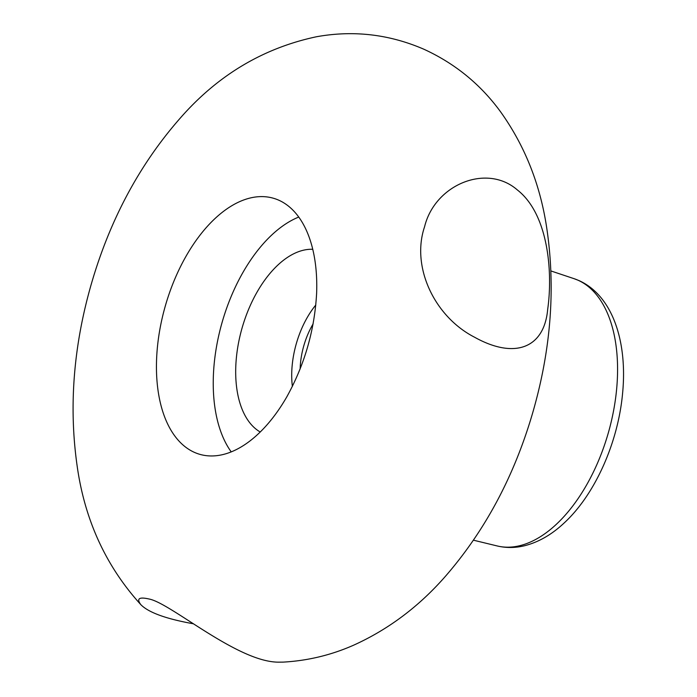 <?xml version="1.0" encoding="UTF-8"?>
<svg xmlns="http://www.w3.org/2000/svg" width="697" height="697" viewBox="0 0 697 697"><rect width="100%" height="100%" fill="white"/><g stroke="black" fill="none" stroke-linecap="round" stroke-linejoin="round"><path stroke-width="1.05" d="M316.586 294.169A133.232 74.117 -74 0 0 316.63 293.054A133.232 74.117 -74 0 0 278.774 200.196A133.232 74.117 -74 0 0 273.424 198.253A133.232 74.117 -74 0 0 168.395 296.033A133.232 74.117 -74 0 0 199.76 454.322A133.232 74.117 -74 0 0 286.737 396.968A133.232 74.117 -74 0 0 287.277 396.027M517.374 189.967C548.739 214.476 552.86 273.215 547.694 309.259C544.27 348.352 514.534 359.521 474.544 337.209C434.431 316.665 410.96 266.785 424.578 226.752C434.832 184.574 486.68 163.142 517.374 189.967M140.82 604.647C105.822 566.121 84.564 519.674 77.053 465.335C68.733 406.316 73.507 345.799 91.385 283.766C110.004 219.651 139.522 164.544 179.965 118.438C217.56 75.328 263.057 48.102 316.447 36.758C353.388 30.093 389.17 34.24 423.793 49.191C454.932 63.444 480.529 84.32 500.585 111.825C524.214 144.906 539.417 182.501 546.213 224.608C555.945 286.084 551.292 349.328 532.255 414.323C513.837 476.748 485.025 530.591 445.81 575.861C419.385 606.198 388.708 629.278 353.806 645.108C331.336 655.067 307.795 660.739 283.182 662.115L279.514 662.15C238.418 663.082 171.009 603.14 149.106 599.019C139.078 596.728 136.324 598.61 140.82 604.647C148.496 612.497 166.069 618.892 193.531 623.806M312.779 249.291A95.925 53.364 -74 0 0 244.298 320.847A95.925 53.364 -74 0 0 260.216 431.992M315.811 304.99A69.282 38.535 -74 0 0 297.941 338.402A69.282 38.535 -74 0 0 292.383 386.426M300.146 368.974A55.298 30.764 106 0 1 305.103 341.582A55.298 30.764 106 0 1 313.119 323.887M298.769 217.046A133.232 74.117 -74 0 0 225.209 312.378A133.232 74.117 -74 0 0 231.212 451.874M550.952 270.959L574.049 278.669A139.095 77.376 106 0 1 577.918 280.168A139.095 77.376 106 0 1 614.013 334.046A139.095 77.376 106 0 1 588.129 482.228A139.095 77.376 106 0 1 497.161 545.943L473.498 540.201M286.737 396.968C304.676 364.627 314.643 329.986 316.63 293.054M574.049 278.669L578.893 280.543C612.776 295.685 627.57 342.027 622.604 393.134C618.204 442.29 595.142 494.4 564.274 522.863C551.911 534.521 538.685 542.144 524.614 545.725C515.31 547.999 506.161 548.069 497.161 545.943"/></g></svg>
